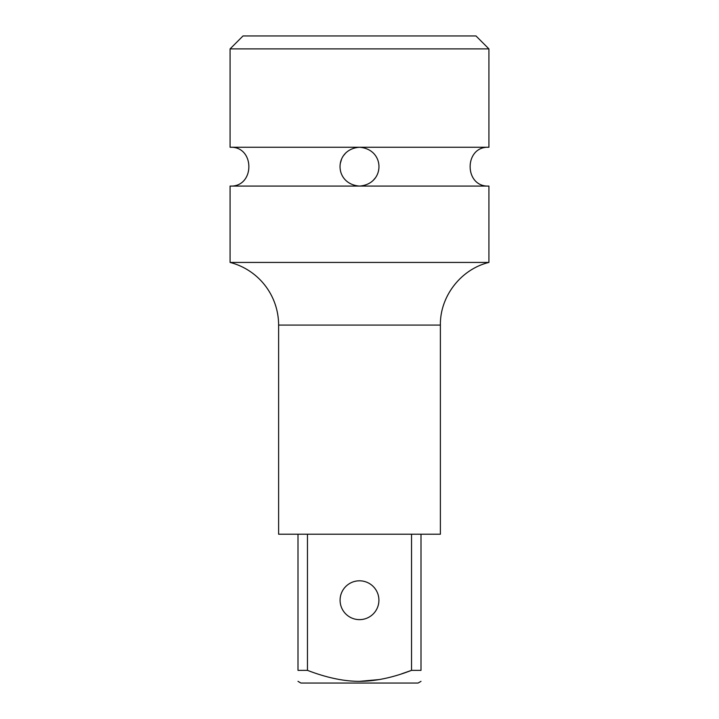 <?xml version="1.0" encoding="UTF-8"?>
<svg xmlns="http://www.w3.org/2000/svg" width="719" height="719" viewBox="0 0 719 719"><rect width="100%" height="100%" fill="white"/><g stroke="black" fill="none" stroke-linecap="round" stroke-linejoin="round"><path stroke-width="1.08" d="M440.388 325.087C439.902 296.363 460.978 269.149 488.92 262.435L488.92 186.077L359.5 186.077C333.472 184.1 333.625 149.139 359.5 147.251C385.537 149.237 385.357 184.199 359.5 186.077L230.08 186.077L230.08 262.435A64.71 64.71 0 0 1 278.613 325.087L278.613 534.217L440.388 534.217L440.388 325.087L278.613 325.087M488.92 262.435L230.08 262.435M230.08 48.892L243.022 35.95L475.978 35.95L488.92 48.892L230.08 48.892L230.08 147.251C255.128 146.047 255.128 187.282 230.08 186.077M488.92 48.892L488.92 147.251L230.08 147.251M345.74 152.967L343.583 155.547M341.516 159.357L340.455 162.907M373.251 180.361L375.408 177.791M307.606 670.405L307.462 670.351C326.516 677.684 343.862 681.351 359.5 681.351C375.48 681.279 392.826 677.613 411.538 670.351L411.538 534.217M297.999 534.217L297.999 670.351C297.999 685.054 297.999 685.054 297.999 670.351C297.999 685.054 297.999 685.054 297.999 670.351L307.462 670.351L307.462 534.217M340.087 600.221A19.413 19.413 0 0 0 359.5 619.634A19.413 19.413 0 0 0 378.913 600.221A19.413 19.413 0 0 0 359.5 580.808A19.413 19.413 0 0 0 340.087 600.221M421.001 534.217L421.001 670.351C421.001 685.054 421.001 685.054 421.001 670.351C421.001 685.054 421.001 685.054 421.001 670.351L411.538 670.351L401.696 673.802M379.335 679.554L359.5 681.351M297.999 681.351L300.937 683.05L418.063 683.05L421.001 681.351M488.92 186.077C463.872 187.282 463.872 146.047 488.92 147.251"/></g></svg>
